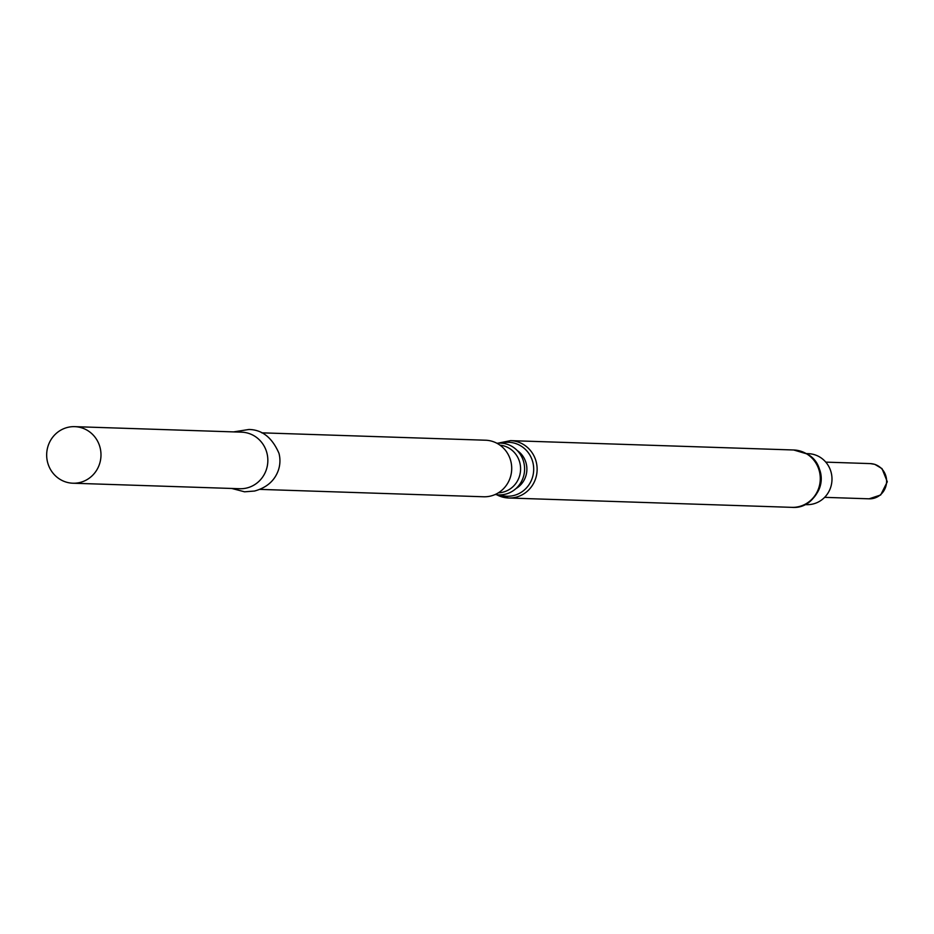 <?xml version="1.0" encoding="UTF-8"?>
<svg xmlns="http://www.w3.org/2000/svg" width="934" height="934" viewBox="0 0 934 934"><rect width="100%" height="100%" fill="white"/><g stroke="black" fill="none" stroke-linecap="round" stroke-linejoin="round"><path stroke-width="1.4" d="M804.781 504.582L806.672 504.652A25.51 24.482 -88.1 0 0 831.038 486.147A25.51 24.482 -88.1 0 0 819.807 457.065A25.51 24.482 -88.1 0 0 808.354 453.667L806.462 453.597M495.23 494.483A25.907 24.868 -88.1 0 0 498.102 494.845A25.907 24.868 -88.1 0 0 524.546 470.619A25.907 24.868 -88.1 0 0 501.36 443.136A25.907 24.868 -88.1 0 0 496.911 443.265M482.773 496.736A28.3 27.156 -88.1 0 0 483.614 496.771A28.3 27.156 -88.1 0 0 511.68 469.825A28.3 27.156 -88.1 0 0 486.334 440.253A28.3 27.156 -88.1 0 0 485.482 440.218L261.707 432.827M238.917 488.68A28.3 27.156 -88.1 0 0 239.758 488.727A28.3 27.156 -88.1 0 0 267.813 461.781A28.3 27.156 -88.1 0 0 242.466 432.208A28.3 27.156 -88.1 0 0 241.626 432.162L74.755 426.651A28.3 27.156 -88.1 0 0 46.7 453.597A28.3 27.156 -88.1 0 0 72.046 483.17A28.3 27.156 -88.1 0 0 72.887 483.217A28.3 27.156 -88.1 0 0 100.954 456.271A28.3 27.156 -88.1 0 0 75.596 426.698A28.3 27.156 -88.1 0 0 74.755 426.651M498.359 492.825A23.91 22.953 -88.1 0 0 520.577 469.685A23.91 22.953 -88.1 0 0 499.923 445.133M231.76 488.459L244.568 491.809L254.538 491.039C266.762 487.653 274.713 480.683 278.414 470.106A28.3 27.156 -88.1 0 0 278.962 453.282C272.168 437.626 262.15 429.687 248.899 429.477L233.628 431.893M870.278 463.603L874.784 464.338L882.011 468.623L887.3 481.769L880.657 494.997L869.11 498.814A17.618 16.905 -88.1 0 0 886.389 483.952A17.618 16.905 -88.1 0 0 874.434 464.291A17.618 16.905 -88.1 0 0 870.278 463.603L825.784 462.132M817.203 492.802A25.51 24.482 -88.1 0 0 818.079 466.183M807.326 502.971A27.985 26.864 -88.1 0 0 808.902 455.383M793.702 449.99L807.069 453.947C832.019 467.07 819.819 509.906 791.798 507.349A28.697 27.541 -88.1 0 0 819.211 486.532A28.697 27.541 -88.1 0 0 806.579 453.819A28.697 27.541 -88.1 0 0 793.702 449.99L510.536 440.638L498.126 443.148M496.701 494.716A28.697 27.541 -88.1 0 0 508.645 497.997A28.697 27.541 -88.1 0 0 536.058 477.181A28.697 27.541 -88.1 0 0 523.414 444.467A28.697 27.541 -88.1 0 0 510.536 440.638M499.655 494.903A26.981 25.895 -88.1 0 0 531.411 480.274A26.981 25.895 -88.1 0 0 520.81 445.892A26.981 25.895 -88.1 0 0 501.36 443.136M515.918 488.61A22.276 21.377 -88.1 0 0 517.179 450.492M869.11 498.814L824.629 497.343M791.798 507.349L508.645 497.997L496.421 494.681M483.614 496.771L259.839 489.381M239.758 488.727L72.887 483.217"/></g></svg>
